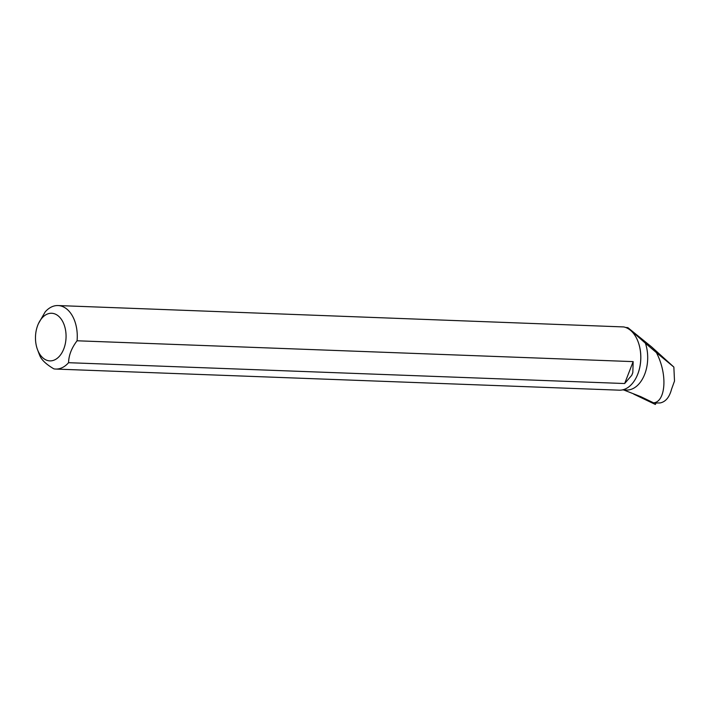 <?xml version="1.0" encoding="UTF-8"?>
<svg xmlns="http://www.w3.org/2000/svg" width="710" height="710" viewBox="0 0 710 710"><rect width="100%" height="100%" fill="white"/><g stroke="black" fill="none" stroke-linecap="round" stroke-linejoin="round"><path stroke-width="1.06" d="M633.702 394.094L655.348 404.452L656.102 402.961M625.661 327.479L627.871 327.656L651.514 346.844L673.861 367.07L674.5 381.057L671.518 389.302C669.388 397.334 665.572 401.878 660.087 402.943L656.768 402.978M673.861 367.07L656.422 352.621C668.296 375.546 665.137 402.233 653.519 402.81L640.846 396.695L623.637 389.941M656.422 352.621L645.408 343.223A31.382 20.128 92.1 0 1 644.476 374.8A31.382 20.128 92.1 0 1 626.38 390.047L622.413 389.896M653.519 402.81L654.682 402.836M627.871 327.656L645.408 343.223M638.104 341.75A31.382 20.128 92.1 0 1 638.139 341.865A31.382 20.128 92.1 0 1 636.852 376.264A31.382 20.128 92.1 0 1 636.808 376.371M638.139 341.865L638.059 341.643A31.772 20.386 92.1 0 0 631.083 330.825A31.772 20.386 92.1 0 0 623.753 326.937L58.06 305.548A31.772 20.386 -87.9 0 0 45.174 311.912L38.491 323.538A23.82 15.283 -87.9 0 0 37.515 349.657A23.82 15.283 -87.9 0 0 38.26 351.441A23.82 15.283 -87.9 0 0 61.912 352.79A23.82 15.283 -87.9 0 0 58.797 316.385A23.82 15.283 -87.9 0 0 38.491 323.538M37.515 349.657L39.183 354.086A31.772 20.386 -87.9 0 0 40.186 356.473C42.156 360.511 46.727 364.638 53.871 368.863A31.772 20.386 -87.9 0 0 55.682 369.058A31.772 20.386 -87.9 0 0 68.559 362.695L624.658 383.533L631.749 375.306A31.772 20.386 -87.9 0 0 632.823 372.546L633.16 361.621L77.062 340.782A31.772 20.386 -87.9 0 0 58.06 305.548M638.059 341.643A31.772 20.386 92.1 0 1 636.755 376.477A31.772 20.386 92.1 0 1 619.182 390.172L55.682 369.058M77.062 340.782C71.595 347.98 68.763 355.284 68.559 362.695M633.16 361.621L624.658 383.533M632.823 372.546L631.749 375.306M654.052 402.881L656.821 402.987"/></g></svg>
